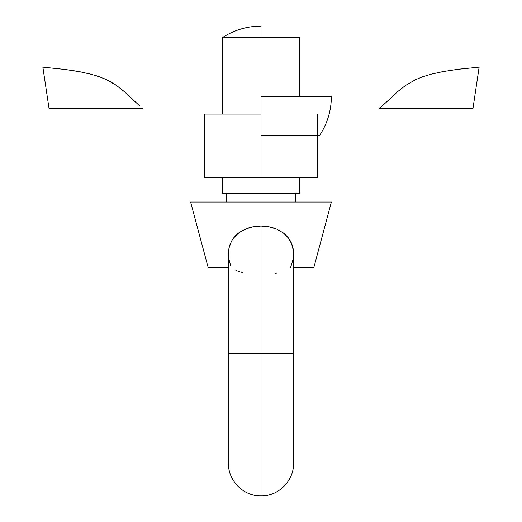 <?xml version="1.0" encoding="UTF-8"?>
<svg xmlns="http://www.w3.org/2000/svg" width="522" height="522" viewBox="0 0 522 522"><rect width="100%" height="100%" fill="white"/><g stroke="black" fill="none" stroke-linecap="round" stroke-linejoin="round"><path stroke-width="0.78" d="M228.447 253.653L228.975 248.152L231.474 241.216L233.438 238.149L238.619 232.975L245.196 229.165L252.811 226.809L261 226.013L261 353.374L293.553 353.374L261 353.374L261 495.9L261 353.374L261 495.9L261 353.374L228.447 353.374L261 353.374L261 226.013L252.811 226.809L248.916 227.794L241.751 230.894L237.177 234.15L233.438 238.149L231.474 241.216L228.975 248.152L228.466 252.531M242.397 272.504L241.073 272.145M239.448 271.642L238.423 271.296M236.564 270.579L235.787 270.239M228.512 255.623L229.08 259.884L230.757 265.828M228.447 253.64L228.447 463.347C228.062 481.049 243.918 496.409 261 495.9C278.082 496.409 293.938 481.049 293.553 463.347L293.553 253.62M228.982 248.146L229.987 244.537M231.474 241.216L233.445 238.143L231.487 241.184M234.267 237.112L235.011 236.257M235.892 235.344L236.446 234.809M237.171 234.156L237.738 233.673M245.758 228.923L246.286 228.714M251.48 227.096L251.995 226.985M299.713 37.701L299.713 96.485L299.713 37.701L222.287 37.701L222.287 114.077L222.287 37.701L261 37.701L261 26.1C246.965 26.185 234.058 30.054 222.287 37.701M299.713 193.257L299.713 177.421L299.713 193.257L222.287 193.257L299.713 193.257M222.287 177.421L222.287 193.257L222.287 177.421M295.837 202.053L295.837 193.257L295.837 202.053M226.163 193.257L226.163 202.053L226.163 193.257M293.514 252.087L293.012 248.113L290.513 241.184L288.555 238.143L283.381 232.975L276.79 229.158L273.084 227.794L269.182 226.809L261 226.013L269.182 226.809L276.79 229.158L283.381 232.975L288.555 238.143L292.013 244.537L293.501 251.904L292.933 259.832L290.61 267.44M293.553 267.721L313.787 267.721L331.385 202.053L190.615 202.053L208.213 267.721L228.447 267.721L228.447 353.374M313.787 267.721L331.385 202.053L190.615 202.053L208.213 267.721M284.823 234.15L288.144 237.608M288.555 238.143L284.001 233.458M290.597 241.347L291.139 242.43M293.468 255.852L292.927 259.858M291.178 266.005L290.95 266.605M276.229 273.26L275.486 273.404M228.558 251.082L228.505 251.774M230.176 244.022L230.013 244.459M235.827 235.402L233.445 238.143M237.999 233.458L235.853 235.383M249.516 227.612L245.216 229.151M261 226.013L252.818 226.809M272.079 227.501L269.208 226.816M279.975 230.737L278.715 230.065M290.526 241.216L288.562 238.149M291.328 242.841L290.558 241.275M292.176 245.007L292.052 244.642M293.24 249.412L293.025 248.172M293.553 253.653L293.508 251.956M142.578 108.556L49.042 108.556L42.869 67.155L65.374 69.498L80.003 71.782L91.52 74.365L100.237 77.099L106.945 79.918L116.739 85.66L124.073 91.441L139.459 105.718M79.416 71.671L71.925 70.418M91.128 74.261L85.98 73.008M99.97 77.002L96.133 75.703M106.749 79.827L103.793 78.502M112.152 82.698L109.79 81.367M116.595 85.562L114.651 84.244M124.001 91.383L120.934 88.825M130.363 97.17L127.453 94.469M133.384 100.022L131.896 98.612M136.392 102.867L134.656 101.229M383.102 105.203L382.515 105.738M388.57 100.067L387.344 101.229M461.474 68.897L450.075 70.418M442.584 71.671L441.997 71.782M479.131 67.155L472.958 108.556L379.422 108.556L398.058 91.33L405.47 85.51L415.447 79.736L422.318 76.897L431.283 74.15L443.152 71.566L457.97 69.322L479.111 67.155M261 96.485L331.385 96.485L261 96.485L261 135.191L319.784 135.191C327.431 123.42 331.294 110.52 331.385 96.485M204.696 177.421L204.696 114.077L261 114.077L261 177.421L204.696 177.421L261 177.421L261 114.077L204.696 114.077L204.696 177.421M317.304 114.077L317.304 177.421L261 177.421L317.304 177.421L317.304 114.077"/></g></svg>
